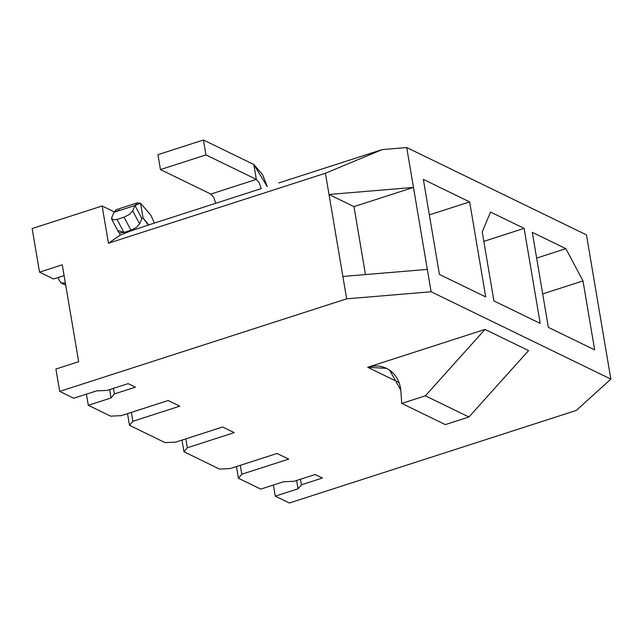 <?xml version="1.0" encoding="UTF-8"?>
<svg xmlns="http://www.w3.org/2000/svg" width="643" height="643" viewBox="0 0 643 643"><rect width="100%" height="100%" fill="white"/><g stroke="black" fill="none" stroke-linecap="round" stroke-linejoin="round"><path stroke-width="0.96" d="M53.594 278.982L64.099 275.598L53.594 278.982L39.528 272.15L53.594 278.982M62.275 264.812L39.528 272.15L32.15 228.546L39.528 272.15L62.275 264.812L78.663 361.696L62.275 264.812M586.456 234.888L593.2 274.762L586.456 234.888L406.722 147.544L586.456 234.888M431.115 291.769L427.33 269.409L342.872 276.466L346.657 298.826L431.115 291.769L346.657 298.826L59.695 391.394L73.768 398.234L96.514 390.896L107.14 390.405L128.142 383.63L135.4 387.158L114.406 393.934L111.038 397.953L88.292 405.291L110.62 416.142L121.254 415.651L168.144 400.525L179.767 406.167L132.868 421.294L129.5 425.32L165.082 442.609L175.716 442.119L222.607 426.992L234.229 432.635L187.338 447.761L183.97 451.788L219.552 469.077L230.186 468.586L277.077 453.46L288.699 459.102L241.8 474.229L238.432 478.255L236.455 466.561L238.432 478.255L260.769 489.106L238.432 478.255L241.8 474.229L240.297 465.323L241.8 474.229L288.699 459.102L277.077 453.46L230.186 468.586L219.552 469.077L183.97 451.788L181.993 440.093L183.97 451.788L187.338 447.761L185.827 438.856L187.338 447.761L234.229 432.635L222.607 426.992L175.716 442.119L165.082 442.609L129.5 425.32L127.523 413.626L129.5 425.32L132.868 421.294L131.365 412.388L132.868 421.294L179.767 406.167L168.144 400.525L121.254 415.651L110.62 416.142L88.292 405.291L86.403 394.159L88.292 405.291L111.038 397.953L114.406 393.934L113.465 388.364L114.406 393.934L135.4 387.158L128.142 383.63L107.14 390.405L96.514 390.896L73.768 398.234L59.695 391.394L55.909 369.034L78.663 361.696L55.909 369.034L59.695 391.394L346.657 298.826L325.414 173.24L108.442 243.231L102.141 205.969L32.15 228.546L102.141 205.969L108.442 243.231L120.008 235.258L119.614 232.927L120.008 235.258L108.442 243.231L325.414 173.24L329.007 194.483L413.465 187.418L406.722 147.544L382.151 149.602L406.722 147.544L431.115 291.769L610.85 379.105L431.115 291.769M301.406 484.806L300.466 479.236L301.406 484.806L298.039 488.825L301.406 484.806L322.4 478.03L315.142 474.502L322.4 478.03L301.406 484.806M296.624 480.474L298.039 488.825L275.292 496.163L273.404 485.031L275.292 496.163L289.358 503.003L275.292 496.163L298.039 488.825L296.624 480.474M294.14 481.277L283.515 481.768L294.14 481.277L315.142 474.502L294.14 481.277M278.724 182.966L382.151 149.602L325.414 173.24L382.151 149.602L278.724 182.966M289.358 503.003L576.321 410.427L610.85 379.105L593.2 274.762L610.85 379.105L576.321 410.427L289.358 503.003M260.769 489.106L283.515 481.768L260.769 489.106M367.659 367.282L485.007 329.425L528.578 350.604L485.007 329.425L425.377 395.823L468.948 416.994L528.578 350.604L468.948 416.994L425.377 395.823L401.771 403.434L400.79 390.132L389.642 370.167L386.547 368.359L367.659 367.282L399.07 382.545L367.659 367.282C375.705 364.846 383.035 365.811 389.642 370.167C396.072 374.805 399.793 381.46 400.79 390.132L401.771 403.434L445.342 424.613L401.771 403.434L425.377 395.823L485.007 329.425L367.659 367.282M485.722 296.929L439.426 274.432L423.351 179.405L469.647 201.902L485.722 296.929L469.647 201.902L423.351 179.405L439.426 274.432L485.722 296.929M594.654 349.864L548.358 327.367L532.283 232.34L565.872 248.656L582.992 280.919L594.654 349.864L582.992 280.919L542.7 293.915L582.992 280.919L565.872 248.656L532.283 232.34L548.358 327.367L594.654 349.864M540.192 323.397L493.896 300.9L482.234 231.954L490.529 212.045L524.117 228.369L540.192 323.397L524.117 228.369L490.529 212.045L482.234 231.954L493.896 300.9L540.192 323.397M483.825 241.366L524.117 228.369L483.825 241.366M536.64 258.092L565.872 248.656L536.64 258.092M429.355 214.899L469.647 201.902L429.355 214.899M445.342 424.613L468.948 416.994L445.342 424.613M114.181 211.82L102.141 205.969L114.181 211.82M109.623 389.602L111.038 397.953L109.623 389.602M342.872 276.466L427.33 269.409L413.465 187.418L329.007 194.483L353.971 206.612L413.465 187.418L353.971 206.612L365.465 274.577L353.971 206.612L329.007 194.483L342.872 276.466M149.248 224.737L215.743 203.284L149.248 224.737L130.023 231.215L120.008 235.258L130.023 231.215L149.248 224.737M261.235 188.608L259.282 182.821L256.34 179.389L259.282 182.821L261.235 188.608L215.743 203.284L213.781 197.497L210.848 194.065L213.781 197.497L215.743 203.284M253.816 164.479L262.633 174.775L267.279 186.655L253.816 164.487L256.34 179.389L210.848 194.065L256.34 179.389L205.953 154.907L160.461 169.583L210.848 194.065L160.461 169.583L157.945 154.674L203.437 139.997L253.816 164.487L203.437 139.997L157.945 154.674L160.461 169.583L205.953 154.907L203.437 139.997L205.953 154.907L256.34 179.389L253.816 164.487M140.536 203.212L150.856 215.188L154.376 223.081L150.856 215.188L140.536 203.212L143.132 218.154L147.544 223.298L148.477 225.259L143.132 218.154L140.536 203.212L134.966 205.511L137.256 202.891L140.536 203.212M127.21 231.432L127.555 232.211L127.21 231.432M58.384 277.438L58.714 279.4L60.916 282.856L65.369 283.145L60.916 282.856L58.714 279.4L58.384 277.438M137.481 202.81L116.262 209.666L113.972 212.286L134.966 205.511L141.886 218.548L143.14 218.162L141.886 218.548L134.966 205.511L113.972 212.286L119.542 209.988M141.87 218.572L143.14 218.162L141.886 218.548L139.635 223.941L141.886 218.548M65.441 283.555L64.911 283.298L65.441 283.555M111.665 219.159L118.585 232.195L119.51 232.895L123.962 232.477L117.05 219.44L112.589 219.858L111.665 219.159L111.721 217.672L113.972 212.286L111.721 217.672L112.589 219.858L117.05 219.44L124.043 217.181L129.484 214.408L132.723 210.904L134.966 205.511L132.723 210.904L139.635 223.941L136.404 227.445L130.963 230.218L123.962 232.477L118.642 230.708M124.043 217.181L117.05 219.44L123.962 232.477L130.963 230.218L124.043 217.181L130.963 230.218L136.404 227.445L139.635 223.941L132.723 210.904L129.484 214.408L124.043 217.181M65.723 285.219L61.342 283.089"/></g></svg>
